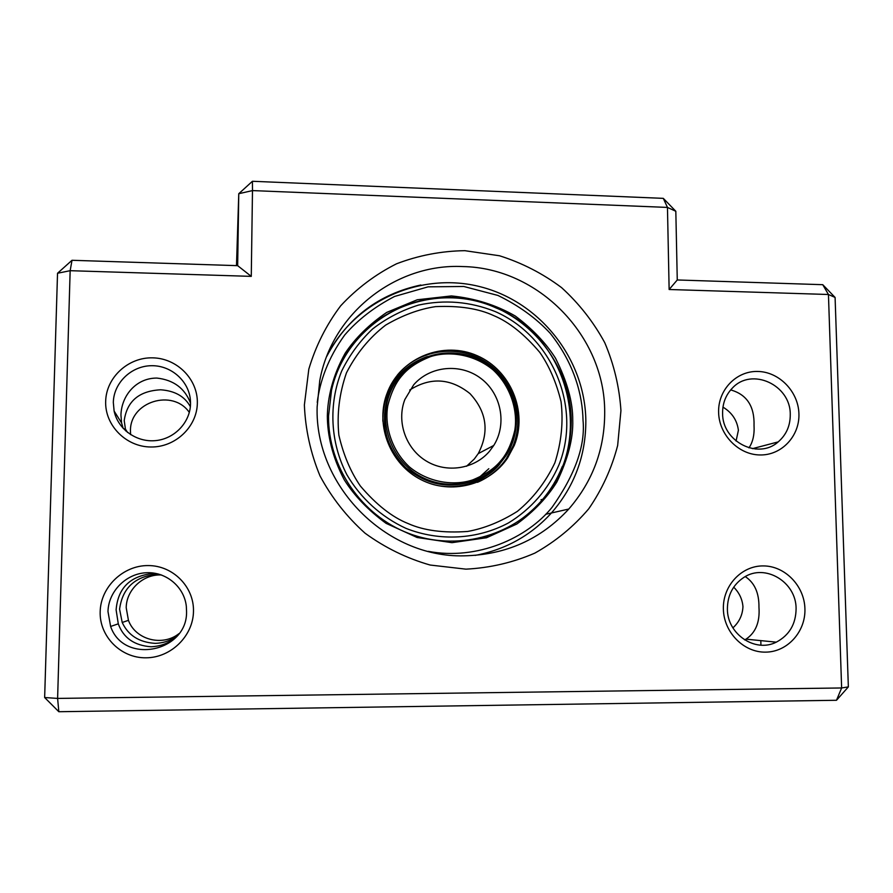 <?xml version="1.0" encoding="UTF-8"?>
<svg xmlns="http://www.w3.org/2000/svg" width="893" height="893" viewBox="0 0 893 893"><rect width="100%" height="100%" fill="white"/><g stroke="black" fill="none" stroke-linecap="round" stroke-linejoin="round"><path stroke-width="1.34" d="M382.829 421.161C382.885 402.531 388.276 387.261 398.992 375.328C406.192 366.934 415.658 360.66 427.412 356.519M489.565 451.188C474.529 469.071 446.69 473.513 426.262 461.022C405.735 448.677 396.336 421.541 404.853 399.528L413.682 384.816C430.18 365.717 460.799 362.971 480.97 378.487C501.308 393.78 507.179 424.164 493.751 445.462L489.565 451.188M466.526 466.269L474.283 459.035L478.235 453.633C489.543 431.844 486.774 411.818 469.941 393.579C450.53 378.107 430.459 376.924 409.72 390.029M500.035 463.69C485.77 482.075 454.615 492.568 428.997 483.135M476.494 479.854L488.817 468.713M130.59 434.623L130.456 430.951C129.809 401.638 172.829 388.366 189.316 412.421M178.968 633.628C162.493 646.856 135.457 639.823 128.436 620.334L126.214 607.776C126.248 589.659 143.472 573.808 161.577 574.992M463.646 555.848C385.765 557.634 314.593 485.613 317.138 406.918L319.739 380.786C331.861 313.075 396.112 263.223 462.708 266.56C538.512 267.733 604.952 336.069 604.695 411.986C604.818 448.844 592.852 481.193 568.796 509.032C540.812 539.394 505.762 555 463.646 555.848M520.373 520.05L519.67 520.541M125.679 430.884L124.216 420.57C126.985 401.158 139.152 390.9 160.684 389.794C174.883 390.81 184.773 396.436 190.354 406.672M177.83 635.124C171.69 640.303 164.145 643.049 155.215 643.362C139.219 642.368 128.212 635.403 122.207 622.466L119.584 609.16C122.441 588.119 134.81 576.498 156.699 574.299L159.959 574.456M733.711 587.159C739.259 592.729 742.34 599.225 742.954 606.648C742.574 615.009 739.225 622.086 732.907 627.868M722.962 407.13C731.97 412.555 737.116 420.279 738.399 430.281L736.066 441.053M176.769 636.396C169.849 642.837 161.265 646.298 151.006 646.766C134.274 645.505 123.368 637.859 118.289 623.827L116.112 609.886C117.876 588.163 130.043 576.041 152.614 573.518L158.094 573.92M123.189 428.439L121.593 422.981L120.946 415.133C121.37 395.878 136.004 377.951 156.9 378.074C173.622 379.96 184.829 388.299 190.522 403.1M465.934 569.154L430.125 565.035C406.661 558.315 384.972 547.699 365.047 533.188C346.674 516.712 331.638 497.591 319.973 475.824C310.574 453.019 305.373 429.399 304.379 404.976L308.822 369.122C315.709 345.982 326.325 324.873 340.668 305.819C356.843 288.406 375.462 274.397 396.537 263.792C418.549 255.398 441.321 251.022 464.851 250.676L499.5 255.766C521.981 262.855 542.676 273.481 561.597 287.635C579.066 303.564 593.454 321.904 604.751 342.678C614.004 364.433 619.396 387.071 620.936 410.601L617.655 445.484C611.75 468.267 602.116 489.364 588.777 508.764C573.507 526.725 555.524 541.515 534.829 553.124C512.973 562.568 490.011 567.915 465.934 569.154M796.098 608.635C795.909 624.095 789.3 635.269 776.285 642.156C755.143 653.04 727.159 634.097 727.393 608.926C727.527 595.185 733.008 584.692 743.836 577.436C765 563.17 796.266 581.923 796.098 608.635M745.275 576.599C754.596 582.783 759.15 592.997 758.961 607.251C760.01 622.064 755.69 632.69 746.001 639.154L744.572 639.868M790.26 414.441C790.35 425.682 786.331 434.835 778.183 441.901C758.19 460.018 722.113 441.544 722.593 413.236C722.526 403.312 725.786 394.929 732.372 388.087C751.649 366.945 790.662 384.861 790.26 414.441M730.686 389.917C746.816 394.46 754.596 406.326 754.038 425.503C754.54 434.813 752.832 442.269 748.948 447.862M186.548 611.236C187.921 651.957 123.859 665.263 110.62 626.462L107.986 611.571C108.388 591.601 125.746 573.92 145.76 572.77C165.785 571.386 184.237 586.656 186.324 606.258L186.548 611.236M190.522 403.815C190.265 422.266 174.704 438.82 155.661 440.606C136.651 442.582 117.921 429.287 114.114 411.037L113.322 402.453C113.69 382.784 131.405 365.862 151.464 365.706C171.523 365.304 189.461 381.568 190.466 401.013L190.522 403.815M804.917 608.702C805.799 631.641 787.425 652.08 765.524 652.136C743.623 652.526 723.754 632.244 723.375 609.048C722.66 585.864 741.413 565.716 763.147 565.916C784.88 565.782 804.359 585.763 804.917 608.702M798.922 413.772C799.771 435.996 781.676 455.397 760.099 454.961C738.533 454.861 718.988 434.802 718.608 412.343C717.927 389.884 736.401 370.785 757.8 371.455C779.198 371.789 798.375 391.547 798.922 413.772M193.48 611.314C193.223 635.849 171.099 657.739 146.028 657.806C120.946 658.241 99.324 636.542 100.172 611.716C100.652 586.902 123.245 565.347 148.082 565.57C172.941 565.425 194.105 586.779 193.48 611.314M197.342 403.067C197.096 426.787 175.363 447.471 150.727 446.991C126.092 446.868 104.838 425.414 105.664 401.437C106.122 377.449 128.302 357.1 152.714 357.847C177.138 358.238 197.945 379.358 197.342 403.067M675.822 211.273L667.462 207.422L669.136 289.499L828.447 294.5L841.63 687.967L848.35 686.896L835.089 297.436L828.447 294.5L822.754 284.688L677.262 279.967L675.822 211.273L663.298 198.358L252.418 181.279L238.766 193.714L237.661 265.668L72.009 260.287L57.532 273.258L44.65 697.522L57.61 698.415L70.156 270.691L57.532 273.258M835.089 297.436L822.754 284.688M252.418 181.279L252.485 190.589L667.462 207.422L663.298 198.358M72.009 260.287L70.156 270.691L251.268 276.372L252.485 190.589L238.766 193.714L236.489 265.634M841.63 687.967L57.61 698.415L58.826 711.721L836.495 700.279L841.63 687.967M44.65 697.522L58.826 711.721M836.495 700.279L848.35 686.896M669.136 289.499L677.262 279.967M251.268 276.372L237.661 265.668M477.465 482.332C489.442 477.13 499.098 469.16 506.443 458.433L513.073 445.942C525.33 415.747 512.783 378.42 484.787 361.263C456.948 343.872 418.27 349.71 397.463 374.96M514.323 445.328C528.042 411.773 510.684 370.093 477.197 355.704C443.91 340.825 402.062 356.943 388.042 390.81L386.356 395.242C375.451 426.642 390.855 464.438 420.927 479.63C450.865 495.102 489.464 485.167 507.671 457.863L514.323 445.328M500.672 460.9C494.7 468.289 485.424 474.618 472.821 479.865C455.106 485.881 429.399 483.336 409.552 467.039C390.654 449.592 384.414 424.253 387.808 405.645C391.156 392.273 396.057 382.07 402.497 375.038C408.637 367.737 418.013 361.576 430.649 356.586C448.386 350.904 473.67 353.795 493.092 369.903C511.577 387.082 517.884 411.885 514.792 430.303C511.667 443.575 506.956 453.778 500.672 460.9M501.408 461.804L505.717 456.066C524.47 428.283 517.56 387.607 490.837 366.833C464.382 345.747 423.449 348.962 401.392 374.39C395.9 380.697 391.759 387.83 388.98 395.789C378.766 424.834 391.826 459.85 418.862 475.478C445.786 491.317 481.874 485.145 501.375 461.837M399.662 376.455L392.741 386.256L387.763 397.206C380.016 423.896 385.988 447.36 405.645 467.586C427.278 485.636 450.954 489.699 476.661 479.787M493.695 315.597C509.043 321.982 524.437 334.272 539.874 352.478C549.362 366.286 556.428 382.695 561.061 401.694C563.461 421.92 561.396 442.303 554.877 462.831C545.59 482.265 533.088 498.439 517.382 511.354C500.839 521.758 484.263 528.455 467.653 531.458C443.598 533.177 423.762 530.542 408.134 523.566C392.239 517.248 376.299 504.724 360.325 485.971C350.547 471.705 343.403 454.771 338.871 435.159C336.75 414.352 339.284 393.579 346.451 372.861C356.441 353.449 369.49 337.543 385.631 325.119C402.453 315.274 419.085 309.112 435.55 306.623C459.236 305.562 478.615 308.554 493.695 315.597M465.956 540.656C497.01 536.481 522.617 522.684 542.777 499.265C551.059 489.364 557.589 478.402 562.344 466.403M342.633 360.303L341.919 361.643M496.553 308.163C441.287 282.478 369.78 306.109 342.052 361.386M326.715 356.463C354.666 300.439 421.351 271.305 480.802 286.876C540.365 302.135 585.105 359.153 585.841 420.625C585.897 455.72 574.422 486.506 551.416 512.984C530.911 535.532 505.471 549.664 475.098 555.401M317.249 402.386C319.772 381.858 327.809 358.294 344.709 334.998C357.792 319.794 374.401 306.958 394.539 296.465L428.071 286.843L463.78 286.474L497.948 295.449C518.788 305.585 536.213 318.221 550.233 333.323C575.014 364.444 582.515 396.135 583.029 420.235C585.451 445.596 575.137 474.618 552.075 507.302C527.194 538.178 477.342 560.625 428.238 551.349M540.979 501.71L542.564 499.321M571.219 420.19C571.263 449.893 561.92 476.215 543.19 499.154C511.7 536.793 456.256 551.472 408.86 533.456C361.453 515.54 328.044 466.715 328.535 416.149L331.526 390.208C344.81 330.566 404.909 290.035 463.925 298.463C523.041 306.31 570.705 360.493 571.219 420.19M327.34 415.982C327.43 434.21 331.816 456.234 344.352 479.943C354.432 495.883 368.351 510.349 386.089 523.354L417.143 537.508L451.97 542.665L486.506 537.753L516.824 524.024C533.947 511.421 547.286 497.423 556.841 482.03C568.06 458.79 573.362 438.139 572.737 420.067C572.893 402.006 567.144 381.378 555.491 358.182C545.712 342.812 532.295 328.747 515.25 315.999C496.028 304.948 474.741 298.262 451.4 295.929L417.265 299.769L386.725 312.405C369.189 324.393 355.336 338.012 345.167 353.248C332.442 376.087 327.72 397.765 327.34 415.982M326.76 356.329C347.377 317.819 378.732 294.054 420.837 285.012M472.319 539.752L473.469 539.528M505.717 456.066C524.481 428.35 517.627 387.629 490.893 366.844C464.405 345.736 423.438 349.007 401.426 374.379C395.923 380.675 391.77 387.819 388.98 395.789L387.763 397.206C390.487 389.404 394.516 382.405 399.863 376.21M478.235 453.633L493.751 445.462M568.796 509.032L545.746 514.279M127.509 432.424L125.031 428.473M128.436 620.334L122.207 622.477M115.398 415.58L115.465 413.191M746.001 639.154L776.285 642.156M752.453 448.654L778.183 441.901M118.289 623.827L110.62 626.462M121.593 422.981L114.114 411.037M760.936 645.148L760.814 640.616M755.612 449.034L755.578 447.828M340.925 363.63C367.894 306.846 440.629 282.065 496.631 308.152C569.421 337.677 595.095 440.483 542.777 499.265M495.146 311.534C552.242 336.337 582.013 407.275 558.929 464.918C548.536 489.007 531.034 509.211 508.508 522.907C477.454 539.517 439.59 541.683 405.991 528.377C381.367 517.036 360.75 498.372 346.93 474.83C330.198 442.481 328.367 404.127 341.651 371.12C349.476 355.168 359.767 341.137 372.526 329.015C386.435 318.288 401.75 310.317 418.46 305.093C444.602 299.434 470.142 301.577 495.09 311.512M507.671 457.863L506.443 458.433M540.991 499.767L543.19 499.154C511.745 536.793 456.301 551.506 408.871 533.467C361.419 515.54 328.032 466.648 328.535 416.138L331.526 390.208"/></g></svg>
